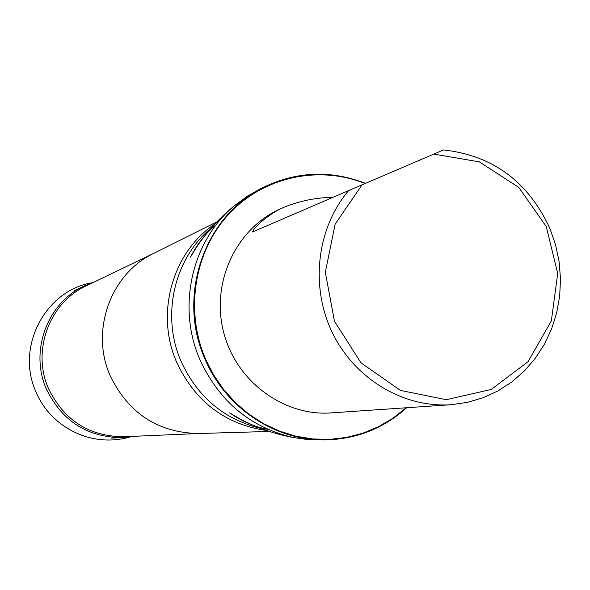 <?xml version="1.0" encoding="UTF-8"?>
<svg xmlns="http://www.w3.org/2000/svg" width="590" height="590" viewBox="0 0 590 590"><rect width="100%" height="100%" fill="white"/><g stroke="black" fill="none" stroke-linecap="round" stroke-linejoin="round"><path stroke-width="0.89" d="M94.791 281.755L84.171 285.951C47.193 302.877 29.286 351.581 46.632 389.57C62.37 421.326 87.578 437.345 122.248 437.632L133.591 436.32M433.79 154.093L479.316 161.867L518.787 187.399L546.274 226.597L557.705 273.443L551.355 320.864L528.065 361.663L491.212 389.459L446.328 399.696L400.44 390.41L360.955 362.798L334.442 321.159L325.333 272.285L335.12 224.222L362.046 184.832L443.503 149.934C492.694 155.391 528.153 181.558 549.895 228.448L555.559 244.739L559.114 261.621L560.5 278.79L559.696 295.944L556.702 312.774L551.576 328.969L544.4 344.25L535.285 358.329L524.399 370.94L511.928 381.848L498.093 390.838L483.136 397.734L467.339 402.395L450.981 404.718C403.28 408.051 354.457 378.736 332.214 332.399C309.934 286.084 316.874 227.888 348.675 190.563L252.616 231.929C253.398 227.386 271.061 212.267 284.085 207.252C299.875 200.836 316.129 197.547 332.849 197.377M362.046 184.832L348.675 190.563M450.981 404.718L331.101 412.904C283.281 416.437 235.646 380.904 223.47 331.61C210.925 282.404 236.125 228.588 279.948 209.126L284.085 207.252M154.042 253.221L86.133 285.921C49.295 302.685 31.418 351.161 48.69 388.972C64.369 420.596 89.466 436.519 123.989 436.74L199.295 433.488M263.501 187.31L247.719 195.961L234.842 205.394C191.839 240.344 176.528 306.984 200.099 360.048C219.384 401.569 250.381 427.381 293.097 437.492L308.902 439.727L326.897 439.897C276.371 441.615 225.66 408.464 204.988 359.059C176.462 295.915 204.531 215.52 263.501 187.31C296.895 171.292 330.887 169.972 365.476 183.365M406.178 407.779L392.918 418.236L378.382 426.769L362.813 433.215L346.478 437.448L329.663 439.373L312.671 438.953L295.789 436.165L279.343 431.047L263.627 423.686L248.928 414.202L235.528 402.756L223.676 389.555L213.595 374.842L205.475 358.868C184.618 310.347 194.435 251.141 228.979 213.964C263.531 176.742 318.829 164.912 365.07 183.534M406.709 407.742C384.016 428.06 357.415 438.776 326.897 439.897M91.443 282.883C45.253 290.841 15.34 347.267 36.071 392.136L36.071 392.136C50.593 426.747 91.044 448.437 130.073 436.91M154.595 252.955L153.26 253.604C110.404 273.974 89.982 331.315 110.367 376.169C128.753 413.538 158.105 432.654 198.424 433.517L269.468 431.452M214.812 224.038C172.258 252.21 155.008 313.902 176.83 362.621C195.43 401.842 225.365 424.476 266.636 430.516M210.881 228.389C173.947 258.87 160.967 316.122 181.226 361.714C197.746 397.313 224.37 419.586 261.119 428.532M84.171 285.951L74.355 290.708M122.248 437.632L111.348 438.082M153.26 253.604L216.862 221.869M267.786 429.328C254.946 426.983 242.217 421.489 229.599 412.852L239.459 418.664C256.348 427.632 274.232 433.908 293.097 437.492M216.39 224.539C206.176 232.674 197.547 243.53 190.504 257.1L196.448 247.321C207.105 231.435 219.9 217.459 234.842 205.394"/></g></svg>
